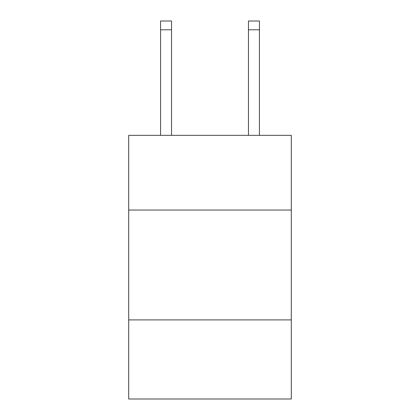 <?xml version="1.0" encoding="UTF-8"?>
<svg xmlns="http://www.w3.org/2000/svg" width="420" height="420" viewBox="0 0 420 420"><rect width="100%" height="100%" fill="white"/><g stroke="black" fill="none" stroke-linecap="round" stroke-linejoin="round"><path stroke-width="0.63" d="M291.296 210.042L291.296 135.34L128.704 135.34L128.704 210.042L291.296 210.042L291.296 399L128.704 399L128.704 210.042M291.296 319.904L128.704 319.904M171.549 135.34L171.549 29.789L160.566 29.789L160.566 21L171.549 21L171.549 29.789M160.566 135.34L160.566 29.789M259.434 135.34L259.434 21L248.451 21L248.451 135.34M248.451 29.789L259.434 29.789"/></g></svg>
